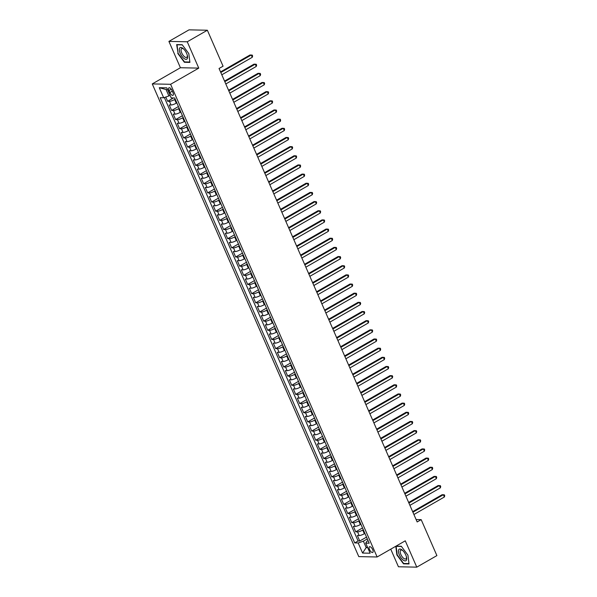<?xml version="1.0" encoding="UTF-8"?>
<svg xmlns="http://www.w3.org/2000/svg" width="597" height="597" viewBox="0 0 597 597"><rect width="100%" height="100%" fill="white"/><g stroke="black" fill="none" stroke-linecap="round" stroke-linejoin="round"><path stroke-width="0.9" d="M372.685 549.636A3.284 1.403 -119.9 0 0 369.461 546.755A3.284 1.403 -119.9 0 0 369.513 549.568A3.284 1.403 -119.9 0 0 372.737 552.449A3.284 1.403 -119.9 0 0 372.685 549.636M390.744 549.165L398.438 566.769L416.781 567.15L436.892 555.598L421.183 519.644L416.102 519.539M152.265 83.916L358.782 556.613L377.125 556.986L170.608 84.289L152.265 83.916L180.413 67.737L198.764 68.118L187.257 41.783L168.906 41.402L180.413 67.737M168.906 41.402L189.018 29.85L207.36 30.231L187.257 41.783M165.787 97.035L167.645 101.289L173.421 97.968M176.809 102.863L176.257 103.177A4.104 0.925 156.4 0 1 171.055 104.99L169.242 104.953L171.645 110.445L178.421 106.557M180.809 112.02L180.257 112.34A4.104 0.925 -23.6 0 1 175.055 114.146L173.249 114.109L175.645 119.609L182.421 115.714M184.809 121.184L184.257 121.504A4.104 0.925 -23.6 0 1 179.055 123.31L177.249 123.273L179.652 128.765L186.421 124.877M188.816 130.347L188.264 130.661A4.104 0.925 -23.6 0 1 183.063 132.467L181.249 132.43L183.652 137.929L190.428 134.034M192.816 139.504L192.264 139.825A4.104 0.925 -23.6 0 1 187.062 141.631L185.249 141.593L187.652 147.086L194.428 143.198M196.816 148.668L196.264 148.981A4.104 0.925 -23.6 0 1 191.062 150.787L189.256 150.75L191.659 156.25L198.428 152.354M200.823 157.824L200.264 158.145A4.104 0.925 -23.6 0 1 195.07 159.951L193.256 159.914L195.659 165.414L202.435 161.518M204.823 166.988L204.271 167.302A4.104 0.925 -23.6 0 1 199.07 169.115L197.256 169.078L199.659 174.57L206.435 170.682M208.823 176.145L208.271 176.466A4.104 0.925 -23.6 0 1 203.07 178.272L201.264 178.234L203.667 183.734L210.435 179.839M212.823 185.309L212.271 185.63A4.104 0.925 -23.6 0 1 207.077 187.436L205.264 187.398L207.666 192.891L214.442 189.003M216.83 194.473L216.278 194.786A4.104 0.925 -23.6 0 1 211.077 196.592L209.263 196.555L211.666 202.055L218.442 198.159M220.83 203.629L220.278 203.95A4.104 0.925 -23.6 0 1 215.077 205.756L213.271 205.719L215.666 211.211L222.442 207.323M224.83 212.793L224.278 213.107A4.104 0.925 -23.6 0 1 219.077 214.913L217.271 214.883L219.674 220.375L226.45 216.48M228.838 221.95L228.285 222.271A4.104 0.925 -23.6 0 1 223.084 224.076L221.271 224.039L223.674 229.539L230.449 225.644M232.837 231.114L232.285 231.427A4.104 0.925 -23.6 0 1 227.084 233.24L225.278 233.203L227.673 238.696L234.449 234.808M236.837 240.27L236.285 240.591A4.104 0.925 -23.6 0 1 231.084 242.397L229.278 242.36L231.681 247.859L238.457 243.964M240.845 249.434L240.292 249.755A4.104 0.925 -23.6 0 1 235.091 251.561L233.278 251.524L235.681 257.016L242.457 253.128M244.845 258.598L244.292 258.911A4.104 0.925 -23.6 0 1 239.091 260.717L237.285 260.68L239.681 266.18L246.457 262.284M248.845 267.755L248.292 268.075A4.104 0.925 -23.6 0 1 243.091 269.881L241.285 269.844L243.688 275.336L250.456 271.448M252.852 276.918L252.3 277.232A4.104 0.925 -23.6 0 1 247.098 279.045L245.285 279.008L247.688 284.5L254.464 280.605M256.852 286.075L256.3 286.396A4.104 0.925 -23.6 0 1 251.098 288.202L249.292 288.164L251.688 293.664L258.464 289.769M260.852 295.239L260.299 295.552A4.104 0.925 -23.6 0 1 255.098 297.366L253.292 297.328L255.695 302.821L262.464 298.933M264.859 304.395L264.299 304.716A4.104 0.925 -23.6 0 1 259.105 306.522L257.292 306.485L259.695 311.985L266.471 308.089M268.859 313.559L268.307 313.88A4.104 0.925 -23.6 0 1 263.105 315.686L261.292 315.649L263.695 321.141L270.471 317.253M272.859 322.723L272.307 323.037A4.104 0.925 -23.6 0 1 267.105 324.843L265.299 324.805L267.702 330.305L274.471 326.41M276.866 331.88L276.307 332.201A4.104 0.925 -23.6 0 1 271.113 334.007L269.299 333.969L271.702 339.469L278.478 335.574M280.866 341.044L280.314 341.357A4.104 0.925 -23.6 0 1 275.113 343.171L273.299 343.133L275.702 348.626L282.478 344.73M284.866 350.2L284.314 350.521A4.104 0.925 -23.6 0 1 279.112 352.327L277.307 352.29L279.702 357.79L286.478 353.894M288.866 359.364L288.314 359.678A4.104 0.925 -23.6 0 1 283.12 361.491L281.306 361.454L283.709 366.946L290.485 363.058M292.873 368.521L292.321 368.842A4.104 0.925 -23.6 0 1 287.12 370.647L285.306 370.61L287.709 376.11L294.485 372.215M296.873 377.685L296.321 378.005A4.104 0.925 -23.6 0 1 291.12 379.811L289.314 379.774L291.709 385.266L298.485 381.379M300.873 386.849L300.321 387.162A4.104 0.925 -23.6 0 1 295.119 388.968L293.314 388.931L295.716 394.43L302.492 390.535M304.88 396.005L304.328 396.326A4.104 0.925 -23.6 0 1 299.127 398.132L297.313 398.095L299.716 403.594L306.492 399.699M308.88 405.169L308.328 405.482A4.104 0.925 -23.6 0 1 303.127 407.296L301.321 407.258L303.716 412.751L310.492 408.855M312.88 414.325L312.328 414.646A4.104 0.925 -23.6 0 1 307.127 416.452L305.321 416.415L307.724 421.915L314.492 418.019M316.888 423.489L316.335 423.803A4.104 0.925 -23.6 0 1 311.134 425.616L309.321 425.579L311.724 431.071L318.5 427.183M320.887 432.646L320.335 432.967A4.104 0.925 -23.6 0 1 315.134 434.773L313.328 434.735L315.723 440.235L322.499 436.34M324.887 441.81L324.335 442.131A4.104 0.925 -23.6 0 1 319.134 443.937L317.328 443.899L319.731 449.392L326.499 445.504M328.895 450.974L328.343 451.287A4.104 0.925 -23.6 0 1 323.141 453.093L321.328 453.056L323.731 458.556L330.507 454.66M332.895 460.13L332.342 460.451A4.104 0.925 -23.6 0 1 327.141 462.257L325.328 462.22L327.731 467.72L334.507 463.824M336.895 469.294L336.342 469.608A4.104 0.925 -23.6 0 1 331.141 471.421L329.335 471.384L331.738 476.876L338.506 472.981M340.902 478.451L340.342 478.772A4.104 0.925 -23.6 0 1 335.148 480.578L333.335 480.54L335.738 486.04L342.514 482.145M344.902 487.615L344.35 487.928A4.104 0.925 -23.6 0 1 339.148 489.741L337.335 489.704L339.738 495.197L346.514 491.309M348.902 496.771L348.349 497.092A4.104 0.925 -23.6 0 1 343.148 498.898L341.342 498.861L343.745 504.361L350.514 500.465M352.902 505.935L352.349 506.256A4.104 0.925 -23.6 0 1 347.155 508.062L345.342 508.025L347.745 513.517L354.521 509.629M356.909 515.099L356.357 515.412A4.104 0.925 -23.6 0 1 351.155 517.218L349.342 517.181L351.745 522.681L358.521 518.786M360.909 524.256L360.357 524.576A4.104 0.925 -23.6 0 1 355.155 526.382L353.349 526.345L355.745 531.845L362.521 527.949M207.36 30.231L223.069 66.185L219.047 68.491L417.161 521.95L421.183 519.644M169.011 90.52L169.891 92.535A3.179 1.358 -119.9 0 0 173.011 95.326A3.179 1.358 -119.9 0 0 172.966 92.602L172.085 90.587A3.179 1.358 -119.9 0 0 168.958 87.796A3.179 1.358 -119.9 0 0 169.011 90.52L171.294 89.214M368.058 540.613L366.954 541.248L365.715 543.136L369.185 543.203L174.682 97.99L171.212 97.923L166.809 87.849L159.272 87.692L163.675 97.766L160.205 97.699L354.715 542.912L358.185 542.979L363.379 541.173L366.185 547.583L367.677 547.613M365.715 543.136L370.118 553.21L362.588 553.061L358.185 542.979M363.312 529.755L362.76 530.069A4.104 0.925 156.4 0 1 357.558 531.882L355.745 531.845M364.909 533.419L364.357 533.733L362.76 530.069M359.312 520.591L358.752 520.912A4.104 0.925 156.4 0 1 353.558 522.718L351.745 522.681M355.305 511.435L354.752 511.748A4.104 0.925 156.4 0 1 349.551 513.554L347.745 513.517M351.305 502.271L350.752 502.592A4.104 0.925 156.4 0 1 345.551 504.398L343.745 504.361M347.305 493.107L346.753 493.428A4.104 0.925 156.4 0 1 341.551 495.234L339.738 495.197M343.297 483.951L342.745 484.264A4.104 0.925 156.4 0 1 337.544 486.077L335.738 486.04M339.297 474.787L338.745 475.108A4.104 0.925 156.4 0 1 333.544 476.913L331.738 476.876M335.298 465.63L334.745 465.944A4.104 0.925 156.4 0 1 329.544 467.757L327.731 467.72M331.29 456.466L330.738 456.787A4.104 0.925 156.4 0 1 325.537 458.593L323.731 458.556M327.29 447.31L326.738 447.623A4.104 0.925 156.4 0 1 321.537 449.429L319.731 449.392M323.29 438.146L322.738 438.467A4.104 0.925 156.4 0 1 317.537 440.273L315.723 440.235M319.283 428.982L318.731 429.303A4.104 0.925 156.4 0 1 313.529 431.109L311.724 431.071M315.283 419.825L314.731 420.139A4.104 0.925 156.4 0 1 309.53 421.952L307.724 421.915M311.283 410.661L310.731 410.982A4.104 0.925 156.4 0 1 305.53 412.788L303.716 412.751M307.276 401.505L306.724 401.818A4.104 0.925 156.4 0 1 301.53 403.624L299.716 403.594M303.276 392.341L302.724 392.662A4.104 0.925 156.4 0 1 297.522 394.468L295.716 394.43M299.276 383.184L298.724 383.498A4.104 0.925 156.4 0 1 293.523 385.304L291.709 385.266M295.276 374.02L294.717 374.341A4.104 0.925 156.4 0 1 289.523 376.147L287.709 376.11M291.269 364.857L290.717 365.177A4.104 0.925 156.4 0 1 285.515 366.983L283.709 366.946M287.269 355.7L286.717 356.013A4.104 0.925 156.4 0 1 281.515 357.827L279.702 357.79M283.269 346.536L282.717 346.857A4.104 0.925 156.4 0 1 277.515 348.663L275.702 348.626M279.262 337.38L278.709 337.693A4.104 0.925 156.4 0 1 273.508 339.499L271.702 339.469M275.262 328.216L274.71 328.537A4.104 0.925 156.4 0 1 269.508 330.342L267.702 330.305M271.262 319.059L270.71 319.373A4.104 0.925 156.4 0 1 265.508 321.179L263.695 321.141M267.255 309.895L266.702 310.216A4.104 0.925 156.4 0 1 261.501 312.022L259.695 311.985M263.255 300.731L262.702 301.052A4.104 0.925 156.4 0 1 257.501 302.858L255.695 302.821M259.255 291.575L258.702 291.888A4.104 0.925 156.4 0 1 253.501 293.702L251.688 293.664M255.247 282.411L254.695 282.732A4.104 0.925 156.4 0 1 249.494 284.538L247.688 284.5M251.247 273.254L250.695 273.568A4.104 0.925 156.4 0 1 245.494 275.374L243.688 275.336M247.248 264.09L246.695 264.411A4.104 0.925 156.4 0 1 241.494 266.217L239.681 266.18M243.24 254.934L242.688 255.247A4.104 0.925 156.4 0 1 237.494 257.053L235.681 257.016M239.24 245.77L238.688 246.091A4.104 0.925 156.4 0 1 233.487 247.897L231.681 247.859M235.24 236.606L234.688 236.927A4.104 0.925 156.4 0 1 229.487 238.733L227.673 238.696M231.24 227.45L230.681 227.763A4.104 0.925 156.4 0 1 225.487 229.576L223.674 229.539M227.233 218.286L226.681 218.606A4.104 0.925 156.4 0 1 221.48 220.412L219.674 220.375M223.233 209.129L222.681 209.443A4.104 0.925 156.4 0 1 217.48 211.248L215.666 211.211M219.233 199.965L218.681 200.286A4.104 0.925 156.4 0 1 213.48 202.092L211.666 202.055M215.226 190.809L214.674 191.122A4.104 0.925 156.4 0 1 209.472 192.928L207.666 192.891M211.226 181.645L210.674 181.958A4.104 0.925 156.4 0 1 205.472 183.772L203.667 183.734M207.226 172.481L206.674 172.802A4.104 0.925 156.4 0 1 201.473 174.608L199.659 174.57M203.219 163.324L202.667 163.638A4.104 0.925 156.4 0 1 197.465 165.451L195.659 165.414M199.219 154.16L198.667 154.481A4.104 0.925 156.4 0 1 193.465 156.287L191.659 156.25M195.219 145.004L194.667 145.317A4.104 0.925 156.4 0 1 189.465 147.123L187.652 147.086M191.212 135.84L190.659 136.161A4.104 0.925 156.4 0 1 185.458 137.967L183.652 137.929M187.212 126.676L186.66 126.997A4.104 0.925 156.4 0 1 181.458 128.803L179.652 128.765M183.212 117.519L182.66 117.833A4.104 0.925 156.4 0 1 177.458 119.646L175.645 119.609M179.204 108.355L178.652 108.676A4.104 0.925 156.4 0 1 173.458 110.482L171.645 110.445M175.205 99.199L174.652 99.512A4.104 0.925 156.4 0 1 169.451 101.326L167.645 101.289M164.354 97.527L358.088 540.972L359.752 541.001L366.528 537.113M364.357 533.733A4.104 0.925 -23.6 0 1 359.155 535.546L357.349 535.509L359.752 541.001M167.563 89.58L166.07 89.55L168.876 95.96L163.675 97.766M170.055 95.281L168.876 95.96M416.781 567.15L405.273 540.815L377.125 556.986M198.764 68.118L170.608 84.289M367.364 546.904L366.185 547.583L362.588 553.061M367.312 538.912L363.379 541.173M358.088 540.972L354.715 542.912M166.07 89.55L159.272 87.692M177.757 53.387L184.383 62.282L189.906 62.394L188.809 53.611L182.182 44.715L176.66 44.603L178.078 53.2M395.796 546.262L396.886 554.941L403.505 563.837L409.035 563.949L407.93 555.165L401.303 546.27L395.968 546.158M185.003 61.931L184.383 62.282M404.124 563.478L403.505 563.837M220.8 72.506L251.255 55.014L252.255 57.305L221.8 74.797M220.547 71.916L250.016 54.991L252.225 55.088L252.628 56.006L252.255 57.305M186.667 53.476A6.671 2.851 -119.9 0 0 183.563 48.924A6.671 2.851 -119.9 0 0 179.734 47.969A6.671 2.851 -119.9 0 0 180.219 53.342A6.671 2.851 -119.9 0 0 185.428 59.252A6.671 2.851 -119.9 0 0 187.376 55.566A6.671 2.851 -119.9 0 0 186.667 53.476M183.943 49.305A5.052 2.157 -119.9 0 0 181.66 48.611A5.052 2.157 -119.9 0 0 181.742 52.939A5.052 2.157 -119.9 0 0 186.697 57.364A5.052 2.157 -119.9 0 0 187.242 55.051M189.861 62.028L184.51 61.916L178.093 53.297L177.025 44.79L182.316 44.894M401.923 549.837A6.671 2.851 -119.9 0 0 398.475 551.927A6.671 2.851 -119.9 0 0 403.206 560.083A6.671 2.851 -119.9 0 0 406.497 557.113A6.671 2.851 -119.9 0 0 402.684 550.479A6.671 2.851 -119.9 0 0 401.923 549.837M403.065 550.852A5.052 2.157 -119.9 0 0 402.818 550.658A5.052 2.157 -119.9 0 0 400.788 550.158A5.052 2.157 -119.9 0 0 400.617 553.882A5.052 2.157 -119.9 0 0 403.788 558.419A5.052 2.157 -119.9 0 0 405.818 558.919A5.052 2.157 -119.9 0 0 406.363 556.598M408.982 563.583L403.632 563.471L397.214 554.852L396.147 546.337L401.438 546.449M224.808 81.67L255.255 64.17L256.255 66.461L225.808 83.961M224.547 81.08L254.016 64.148L256.232 64.252L256.628 65.17L256.255 66.461M228.808 90.834L259.255 73.334L260.255 75.625L229.808 93.125M228.547 90.244L258.016 73.312L260.232 73.416L260.628 74.326L260.255 75.625M232.808 99.99L263.262 82.498L264.262 84.789L233.808 102.281M232.554 99.4L262.023 82.468L264.232 82.573L264.635 83.49L264.262 84.789M236.815 109.154L267.262 91.654L268.262 93.945L237.815 111.445M236.554 108.564L266.023 91.632L268.232 91.737L268.635 92.654L268.262 93.945M240.815 118.31L271.262 100.818L272.262 103.109L241.815 120.601M240.554 117.721L270.023 100.789L272.239 100.893L272.635 101.811L272.262 103.109M244.815 127.474L275.269 109.975L276.269 112.266L245.815 129.765M244.561 126.885L274.023 109.952L276.239 110.057L276.642 110.975L276.269 112.266M248.815 136.631L279.269 119.139L280.269 121.43L249.822 138.922M248.561 136.041L278.03 119.116L280.239 119.213L280.642 120.131L280.269 121.43M252.822 145.795L283.269 128.303L284.269 130.586L253.822 148.086M252.561 145.205L282.03 128.273L284.247 128.377L284.642 129.295L284.269 130.586M256.822 154.959L287.276 137.459L288.276 139.75L257.822 157.25M256.568 154.369L286.03 137.437L288.247 137.541L288.649 138.452L288.276 139.75M260.822 164.115L291.276 146.623L292.276 148.914L261.822 166.406M260.568 163.526L290.038 146.593L292.246 146.698L292.649 147.616L292.276 148.914M264.829 173.279L295.276 155.78L296.276 158.071L265.829 175.57M264.568 172.69L294.037 155.757L296.254 155.862L296.649 156.78L296.276 158.071M268.829 182.436L299.276 164.944L300.284 167.235L269.829 184.727M268.575 181.846L298.037 164.914L300.254 165.018L300.657 165.936L300.284 167.235M272.829 191.6L303.283 174.1L304.283 176.391L273.829 193.891M272.575 191.01L302.045 174.078L304.254 174.182L304.657 175.1L304.283 176.391M276.836 200.756L307.283 183.264L308.283 185.555L277.836 203.047M276.575 200.167L306.045 183.242L308.261 183.339L308.656 184.257L308.283 185.555M280.836 209.92L311.283 192.428L312.283 194.712L281.836 212.211M280.575 209.331L310.044 192.398L312.261 192.503L312.664 193.421L312.283 194.712M284.836 219.084L315.291 201.585L316.291 203.875L285.836 221.375M284.582 218.495L314.052 201.562L316.261 201.667L316.664 202.577L316.291 203.875M288.844 228.241L319.291 210.748L320.29 213.039L289.843 230.532M288.582 227.651L318.052 210.719L320.268 210.823L320.664 211.741L320.29 213.039M292.843 237.405L323.29 219.905L324.29 222.196L293.843 239.695M292.582 236.815L322.052 219.883L324.268 219.987L324.664 220.905L324.29 222.196M296.843 246.561L327.298 229.069L328.298 231.36L297.843 248.852M296.59 245.971L326.059 229.039L328.268 229.144L328.671 230.061L328.298 231.36M300.851 255.725L331.298 238.225L332.298 240.516L301.851 258.016M300.589 255.135L330.059 238.203L332.268 238.307L332.671 239.225L332.298 240.516M304.851 264.881L335.298 247.389L336.298 249.68L305.851 267.172M304.589 264.292L334.059 247.367L336.275 247.464L336.671 248.382L336.298 249.68M308.85 274.045L339.305 256.553L340.305 258.837L309.85 276.336M308.597 273.456L338.059 256.523L340.275 256.628L340.678 257.546L340.305 258.837M312.85 283.209L343.305 265.71L344.305 268.001L313.858 285.5M312.597 282.62L342.066 265.687L344.275 265.792L344.678 266.702L344.305 268.001M316.858 292.366L347.305 274.874L348.305 277.165L317.858 294.657M316.597 291.776L346.066 274.844L348.282 274.948L348.678 275.866L348.305 277.165M320.858 301.53L351.312 284.03L352.312 286.321L321.858 303.821M320.604 300.94L350.066 284.008L352.282 284.112L352.685 285.03L352.312 286.321M324.858 310.686L355.312 293.194L356.312 295.485L325.865 312.977M324.604 310.097L354.073 293.164L356.282 293.269L356.685 294.187L356.312 295.485M328.865 319.85L359.312 302.351L360.312 304.642L329.865 322.141M328.604 319.261L358.073 302.328L360.289 302.433L360.685 303.351L360.312 304.642M332.865 329.014L363.312 311.515L364.319 313.806L333.865 331.298M332.611 328.417L362.073 311.492L364.289 311.597L364.692 312.507L364.319 313.806M336.865 338.171L367.319 320.679L368.319 322.962L337.865 340.462M336.611 337.581L366.08 320.649L368.289 320.753L368.692 321.671L368.319 322.962M340.872 347.335L371.319 329.835L372.319 332.126L341.872 349.626M340.611 346.745L370.08 329.813L372.297 329.917L372.692 330.828L372.319 332.126M344.872 356.491L375.319 338.999L376.319 341.29L345.872 358.782M344.611 355.902L374.08 338.969L376.297 339.074L376.7 339.992L376.319 341.29M348.872 365.655L379.326 348.155L380.326 350.446L349.872 367.946M348.618 365.065L378.088 348.133L380.296 348.238L380.699 349.155L380.326 350.446M352.879 374.812L383.326 357.319L384.326 359.61L353.879 377.103M352.618 374.222L382.087 357.29L384.304 357.394L384.699 358.312L384.326 359.61M356.879 383.975L387.326 366.476L388.326 368.767L357.879 386.266M356.618 383.386L386.087 366.454L388.304 366.558L388.699 367.476L388.326 368.767M360.879 393.139L391.333 375.64L392.333 377.931L361.879 395.423M360.625 392.55L390.095 375.617L392.304 375.722L392.707 376.632L392.333 377.931M364.886 402.296L395.333 384.804L396.333 387.087L365.886 404.587M364.625 401.706L394.095 384.774L396.304 384.878L396.707 385.796L396.333 387.087M368.886 411.46L399.333 393.96L400.333 396.251L369.886 413.751M368.625 410.87L398.095 393.938L400.311 394.042L400.706 394.953L400.333 396.251M372.886 420.616L403.341 403.124L404.341 405.415L373.886 422.907M372.632 420.027L402.102 403.094L404.311 403.199L404.714 404.117L404.341 405.415M376.886 429.78L407.341 412.281L408.341 414.572L377.894 432.071M376.632 429.191L406.102 412.258L408.311 412.363L408.714 413.281L408.341 414.572M380.893 438.937L411.34 421.445L412.34 423.736L381.893 441.228M380.632 438.347L410.102 421.415L412.318 421.519L412.714 422.437L412.34 423.736M384.893 448.101L415.348 430.601L416.348 432.892L385.893 450.392M384.64 447.511L414.102 430.579L416.318 430.683L416.721 431.601L416.348 432.892M388.893 457.265L419.348 439.765L420.348 442.056L389.901 459.548M388.64 456.675L418.109 439.743L420.318 439.847L420.721 440.758L420.348 442.056M392.901 466.421L423.348 448.929L424.348 451.213L393.901 468.712M392.639 465.832L422.109 448.899L424.325 449.004L424.721 449.922L424.348 451.213M396.901 475.585L427.348 458.086L428.355 460.377L397.901 477.876M396.647 474.996L426.109 458.063L428.325 458.168L428.728 459.078L428.355 460.377M400.9 484.742L431.355 467.25L432.355 469.541L401.9 487.033M400.647 484.152L430.116 467.22L432.325 467.324L432.728 468.242L432.355 469.541M404.908 493.906L435.355 476.406L436.355 478.697L405.908 496.197M404.647 493.316L434.116 476.384L436.332 476.488L436.728 477.406L436.355 478.697M408.908 503.062L439.355 485.57L440.362 487.861L409.908 505.353M408.647 502.473L438.116 485.54L440.332 485.645L440.735 486.562L440.362 487.861M412.908 512.226L443.362 494.726L444.362 497.017L413.908 514.517M412.654 511.636L442.123 494.704L444.332 494.809L444.735 495.726L444.362 497.017M360.357 524.576L358.752 520.912M356.357 515.412L354.752 511.748M352.349 506.256L350.752 502.592M348.349 497.092L346.753 493.428M344.35 487.928L342.745 484.264M340.342 478.772L338.745 475.108M336.342 469.608L334.745 465.944M332.342 460.451L330.738 456.787M328.343 451.287L326.738 447.623M324.335 442.131L322.738 438.467M320.335 432.967L318.731 429.303M316.335 423.803L314.731 420.139M312.328 414.646L310.731 410.982M308.328 405.482L306.724 401.818M304.328 396.326L302.724 392.662M300.321 387.162L298.724 383.498M296.321 378.005L294.717 374.341M292.321 368.842L290.717 365.177M288.314 359.678L286.717 356.013M284.314 350.521L282.717 346.857M280.314 341.357L278.709 337.693M276.307 332.201L274.71 328.537M272.307 323.037L270.71 319.373M268.307 313.88L266.702 310.216M264.299 304.716L262.702 301.052M260.299 295.552L258.702 291.888M256.3 286.396L254.695 282.732M252.3 277.232L250.695 273.568M248.292 268.075L246.695 264.411M244.292 258.911L242.688 255.247M240.292 249.755L238.688 246.091M236.285 240.591L234.688 236.927M232.285 231.427L230.681 227.763M228.285 222.271L226.681 218.606M224.278 213.107L222.681 209.443M220.278 203.95L218.681 200.286M216.278 194.786L214.674 191.122M212.271 185.63L210.674 181.958M208.271 176.466L206.674 172.802M204.271 167.302L202.667 163.638M200.264 158.145L198.667 154.481M196.264 148.981L194.667 145.317M192.264 139.825L190.659 136.161M188.264 130.661L186.66 126.997M184.257 121.504L182.66 117.833M180.257 112.34L178.652 108.676M176.257 103.177L174.652 99.512M171.055 104.99L169.451 101.326M359.155 535.546L357.558 531.882M355.155 526.382L353.558 522.718M351.155 517.218L349.551 513.554M347.155 508.062L345.551 504.398M343.148 498.898L341.551 495.234M339.148 489.741L337.544 486.077M335.148 480.578L333.544 476.913M331.141 471.421L329.544 467.757M327.141 462.257L325.537 458.593M323.141 453.093L321.537 449.429M319.134 443.937L317.537 440.273M315.134 434.773L313.529 431.109M311.134 425.616L309.53 421.952M307.127 416.452L305.53 412.788M303.127 407.296L301.53 403.624M299.127 398.132L297.522 394.468M295.119 388.968L293.523 385.304M291.12 379.811L289.523 376.147M287.12 370.647L285.515 366.983M283.12 361.491L281.515 357.827M279.112 352.327L277.515 348.663M275.113 343.171L273.508 339.499M271.113 334.007L269.508 330.342M267.105 324.843L265.508 321.179M263.105 315.686L261.501 312.022M259.105 306.522L257.501 302.858M255.098 297.366L253.501 293.702M251.098 288.202L249.494 284.538M247.098 279.045L245.494 275.374M243.091 269.881L241.494 266.217M239.091 260.717L237.494 257.053M235.091 251.561L233.487 247.897M231.084 242.397L229.487 238.733M227.084 233.24L225.487 229.576M223.084 224.076L221.48 220.412M219.077 214.913L217.48 211.248M215.077 205.756L213.48 202.092M211.077 196.592L209.472 192.928M207.077 187.436L205.472 183.772M203.07 178.272L201.473 174.608M199.07 169.115L197.465 165.451M195.07 159.951L193.465 156.287M191.062 150.787L189.465 147.123M187.062 141.631L185.458 137.967M183.063 132.467L181.458 128.803M179.055 123.31L177.458 119.646M175.055 114.146L173.458 110.482M172.324 91.14L169.891 92.535"/></g></svg>
